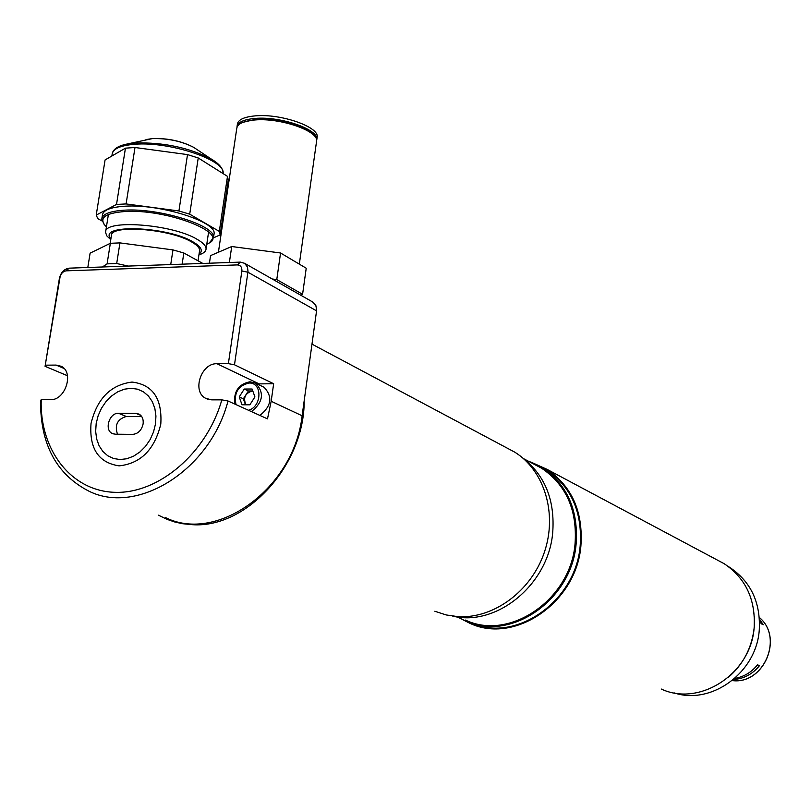 <?xml version="1.0" encoding="UTF-8"?>
<svg xmlns="http://www.w3.org/2000/svg" width="811" height="811" viewBox="0 0 811 811"><rect width="100%" height="100%" fill="white"/><g stroke="black" fill="none" stroke-linecap="round" stroke-linejoin="round"><path stroke-width="1.22" d="M312.448 301.854L315.814 305.291L316.665 310.116L302.118 415.769C294.211 487.958 217.622 543.573 165.677 517.671M302.118 415.769L271.178 401.273L273.652 383.735L257.057 383.917M228.378 363.632L241.871 270.986C242.094 267.194 240.583 265.177 237.339 264.913L65.995 270.844L63.745 271.503L61.352 273.773L60.075 276.967L45.061 366.319L59.406 278.355C60.886 272.334 64.16 268.938 69.259 268.157L240.36 262.115L244.618 263.311L247.446 267.001L248.014 271.432L234.491 364.788L228.378 363.632L216.983 363.723C201.037 362.963 191.7 391.642 205.741 398.353L211.681 399.853L221.829 399.864L228.013 400.989C210.353 469.65 137.941 515.299 89.281 491.354C56.547 474.668 40.307 444.448 40.56 400.715L41.219 399.651C39.526 449.77 71.115 491.202 114.99 492.328C158.743 493.899 206.886 452.883 221.829 399.864M271.178 401.273L267.488 418.871L228.013 400.989M41.219 399.651L50.464 399.661C65.387 400.583 74.45 372.107 61.129 366.268L56.071 365.082L45.69 365.173M120.058 459.533L126.82 458.752L133.541 456.198L139.877 452.001L145.504 446.374L150.126 439.592L153.512 432.02L155.479 424.031L155.935 416.043L154.86 408.46L152.316 401.678L148.433 396.021L143.415 391.794L137.535 389.179L131.068 388.297L124.357 389.199L117.727 391.814L111.512 396.021L105.998 401.597L101.466 408.268L98.141 415.719L96.174 423.565L95.668 431.442L96.651 438.954L99.084 445.726L102.845 451.433L107.762 455.772L113.601 458.519L120.058 459.533M45.061 366.319L67.485 375.736M273.652 383.735L234.491 364.788M213.942 234.724L214.074 233.842C217.024 221.829 160.01 203.733 124.924 206.217C110.539 207.15 103.027 210.161 102.399 215.25L101.922 218.2M104.011 224.211L101.77 219.142C102.409 214.084 109.911 211.103 124.296 210.191C159.392 207.748 216.446 225.772 213.496 237.714L209.208 243.026C229.168 232.939 166.083 208.64 124.772 211.529C105.217 213.08 98.749 217.835 105.349 225.823L106.423 226.857M206.754 244.293L209.208 243.026M227.486 176.362L219.315 231.409L189.713 214.175L198.229 157.963L227.486 176.362L228.286 180.001L220.166 234.764L219.315 231.409M198.229 157.963L187.513 154.597L178.917 210.972L126.09 203.936L135.001 147.511L187.513 154.597M189.713 214.175L178.917 210.972M135.001 147.511L125.452 148.16L116.52 204.433L96.225 215.077L105.085 159.929L125.452 148.16M126.09 203.936L116.52 204.433M96.225 215.077L97.776 218.656L102.024 220.957M213.486 237.846L220.156 234.886L228.266 180.133M110.174 243.381L111.36 235.9C109.607 224.201 169.884 228.692 191.67 241.982C197.012 245.034 199.648 247.852 199.597 250.457L199.496 251.136M199.04 254.147C203.348 250.873 201.361 246.797 193.079 241.931C167.198 226.147 96.965 223.785 110.884 238.921M110.762 239.64L106.799 235.879L105.552 232.362C103.514 218.96 172.408 224.1 197.124 239.316C203.145 242.783 206.126 246.007 206.065 248.967C205.882 251.471 203.5 253.437 198.928 254.867M87.811 267.508L90.112 253.144L110.347 243.3L119.947 242.894L172.966 249.9L183.833 252.991L202.831 263.443M110.347 243.3L107.082 263.869L116.693 263.524L119.947 242.894M107.082 263.869L102.368 266.991M182.13 264.173L183.833 252.991M172.966 249.9L170.726 264.579M128.32 266.079L116.693 263.524M259.855 415.414C271.503 406.139 272.901 396.751 264.082 387.263L262.541 386.533M245.48 404.801L243.361 398.809L239.225 396.903L242.002 404.79L249.859 404.811L254.918 396.914L252.109 389.027L244.263 389.037L248.389 390.973L252.799 390.963M239.225 396.903L244.263 389.037M243.361 398.809L248.389 390.973M243.908 397.958L243.523 399.265M252.809 390.993L252.302 390.963C245.084 393.264 242.965 397.877 245.936 404.801M316.493 141.803L316.594 141.084C318.682 131.007 280.231 117.615 254.867 119.977C243.432 120.991 237.4 123.809 236.761 128.442L218.412 252.231M312.407 134.048C304.977 125.381 275.497 117.504 256.205 119.197L242.905 122.339M317.06 137.748L317.162 137.029C319.26 126.891 280.829 113.459 255.465 115.851C244.04 116.875 238.008 119.714 237.359 124.367L237.096 126.141M316.604 140.678L316.807 139.563C318.905 129.456 280.454 116.064 255.09 118.436C243.665 119.45 237.623 122.279 236.984 126.911L236.974 127.297M209.42 263.21L210.556 255.607L231.723 246.524L280.555 252.991L306.223 268.228L302.584 294.302L276.774 279.582L280.555 252.991M229.371 262.511L231.723 246.524M276.774 279.582L272.202 278.984M300.486 295.062L302.584 294.302M143.111 423.93C143.618 419.307 142.27 416.033 139.036 414.117L135.934 413.377L118.507 413.286C109.282 412.708 104.001 430.033 112.354 433.51L115.253 434.189L132.71 434.372C138.134 433.794 141.601 430.317 143.111 423.93M141.722 416.56L126.303 416.469C117.392 419.155 114.463 425.065 117.504 434.209M160.801 424.072C162.312 398.586 152.721 384.586 132.031 382.062C110.762 384.769 97.087 398.586 91.025 423.524C89.18 448.605 98.536 462.716 119.085 465.869C140.688 463.557 154.597 449.629 160.801 424.072M528.184 461.104L542.458 467.795C567.294 484.725 578.507 510.18 576.104 544.151C571.562 600.475 509.916 642.322 465.585 620.962L459.725 618.104M540.572 466.66L546.594 469.995C571.36 486.874 582.541 512.228 580.159 546.056C575.709 600.992 516.506 642.586 472.377 623.446M533.679 464.024L541.667 468.261C566.311 485.039 577.432 510.281 575.04 543.978C570.538 599.816 509.409 641.298 465.463 620.08M521.889 457.303C544.972 474.942 555.231 500.235 552.666 533.172C548.114 584.751 496.606 626.812 452.741 616.147M530.637 461.966L547.05 469.356C572.008 486.387 583.291 511.964 580.889 546.087C576.357 602.664 514.417 644.704 469.812 623.253L462.138 619.371M717.218 559.995L724.182 563.706C745.654 578.202 755.649 599.41 754.169 627.339C751.29 673.586 699.711 707.172 661.269 689.046M674.022 692.858C711.328 705.428 756.501 672.643 759.268 629.985C760.708 602.492 750.834 581.619 729.657 567.345L728.46 566.615M754.372 616.259L754.2 627.602C751.929 647.877 743.16 664.604 727.883 677.793M759.542 620.932L761.306 623.801L763.273 624.744L759.471 619.188M733.499 679.527C743.9 678.777 752.567 674.154 759.491 665.659L757.504 664.827C751.462 672.329 743.9 676.84 734.827 678.381M759.491 665.659L756.957 665.496M304.176 400.857C304.561 465.119 246.392 528.63 192.329 524.687L182.333 523.683L174.598 521.939L167.157 519.395L158.48 515.188M506.399 447.702L514.691 452.112C544.424 470.471 557.654 513.677 544.313 552.423C531.175 591.219 493.595 618.823 458.033 616.644L446.131 614.941L434.828 611.23M258.922 383.775L216.983 363.723M64.008 368.447L56.071 365.082M316.594 310.866L247.923 272.212L241.871 270.986M237.339 264.913L240.36 262.115M65.995 270.844L69.259 268.157M60.075 276.967L59.406 278.355M196.769 149.406L193.616 147.308C181.38 141.114 167.624 138.215 152.336 138.6L145.99 139.573M124.326 144.652L135.599 142.959C163.548 142.3 188.588 147.551 210.738 158.723L216.152 162.312M223.055 173.574L223.055 173.483C226.178 160.284 169.681 141.155 134.707 144.277C120.363 145.463 112.841 148.839 112.121 154.425L111.867 156.006M250.224 381.829L255.698 383.268C264.548 392.798 263.129 402.246 251.42 411.593M248.521 410.275C262.085 406.646 262.5 382.224 249.048 383.035C238.069 385.722 233.72 392.909 236.001 404.608M140.739 415.354L135.934 413.377M126.303 416.469L118.507 413.286M732.191 680.601L732.627 680.632C763.962 684.403 783.781 637.476 759.349 617.495C783.862 637.487 764.084 684.403 732.688 680.642L732.181 680.611M207.565 399.164L205.741 398.353M313.34 302.361L244.618 263.311M112.273 153.441C113.418 148.991 118.153 145.899 126.475 144.155L152.6 138.559C167.664 138.083 181.34 141.002 193.616 147.308L210.738 158.723C219.163 163.599 223.268 168.516 223.055 173.483L223.045 173.574M214.074 233.842L213.496 237.714M105.683 231.53L108.4 214.469M206.065 248.967L208.599 232.017M198.036 260.807L199.597 250.457M264.082 387.263L255.698 383.268L249.94 381.768C238.535 384.12 233.477 391.551 234.774 404.06M317.162 137.029L316.807 139.563M316.594 141.084L299.33 264.133M113.358 433.905L112.354 433.51M524.119 458.945L541.667 468.261M542.458 467.795L546.594 469.995M547.05 469.356L724.182 563.706M728.846 566.909L729.657 567.345M312.002 344.148L514.691 452.112"/></g></svg>
